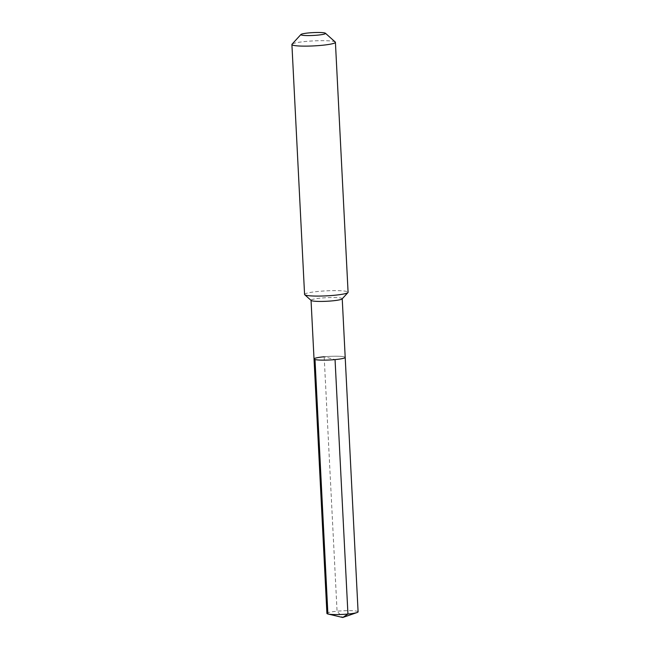 <?xml version="1.0" encoding="UTF-8"?>
<svg xmlns="http://www.w3.org/2000/svg" width="650" height="650" viewBox="0 0 650 650"><rect width="100%" height="100%" fill="white"/><g stroke="black" fill="none" stroke-linecap="round" stroke-linejoin="round"><path stroke-width="0.49" stroke-dasharray="3.25 2.44" d="M314.023 358.971A15.608 1.796 177.1 0 1 324.171 356.769A15.608 1.796 -2.9 0 1 345.199 357.394A15.608 1.796 -2.9 0 0 324.171 356.769L335.051 359.596M342.136 298.894A15.608 1.796 -2.9 0 0 342.225 298.683A15.608 1.796 -2.9 0 0 321.189 298.066A15.608 1.796 177.1 0 0 311.049 300.267L311.049 300.365M304.574 294.458A21.783 2.502 177.1 0 1 318.727 291.387A21.783 2.502 -2.9 0 1 348.083 292.248M335.254 42.014A21.783 2.502 -2.9 0 0 306.069 41.429A21.783 2.502 177.1 0 0 292.045 44.2M326.909 613.405A15.608 1.796 177.1 0 1 337.058 611.203L324.171 356.769M358.093 611.829A15.608 1.796 -2.9 0 0 337.058 611.203L342.745 617.5L327.892 613.974"/><path stroke-width="0.97" d="M342.233 298.789L345.199 357.394A15.608 1.796 -2.9 0 1 335.051 359.596A15.608 1.796 177.1 0 1 314.023 358.971A15.608 1.796 177.1 0 0 335.051 359.596L347.945 614.031L335.051 359.596A15.608 1.796 -2.9 0 0 345.199 357.394L358.093 611.829A15.608 1.796 -2.9 0 1 357.037 612.544A15.608 1.796 -2.9 0 1 347.945 614.031A15.608 1.796 177.1 0 1 328.031 614.006A15.608 1.796 177.1 0 1 326.909 613.405L314.023 358.971A15.608 1.796 177.1 0 1 324.171 356.769M304.736 294.734L311.163 300.471A15.608 1.796 177.1 0 0 332.077 300.885A15.608 1.796 -2.9 0 0 342.136 298.894L347.945 292.549A21.783 2.502 -2.9 0 0 348.083 292.248L335.416 42.299A21.783 2.502 -2.9 0 0 335.254 42.014L325.423 33.248A12.342 1.422 -2.9 0 0 308.888 32.914A12.342 1.422 177.1 0 0 300.934 34.491L292.045 44.2A21.783 2.502 177.1 0 0 291.907 44.501L304.574 294.458A21.783 2.502 177.1 0 0 304.736 294.734A21.783 2.502 177.1 0 0 333.921 295.319A21.783 2.502 -2.9 0 0 347.945 292.549M291.907 44.501A21.783 2.502 177.1 0 0 321.262 45.37A21.783 2.502 -2.9 0 0 335.416 42.299M325.423 33.248A12.342 1.422 -2.9 0 1 317.493 35.149A12.342 1.422 177.1 0 1 300.934 34.491M347.945 614.031L342.745 617.5L347.945 614.031M327.892 613.974L314.998 359.539M311.049 300.365L314.023 358.971M357.037 612.544L342.745 617.5L328.031 614.006"/></g></svg>
